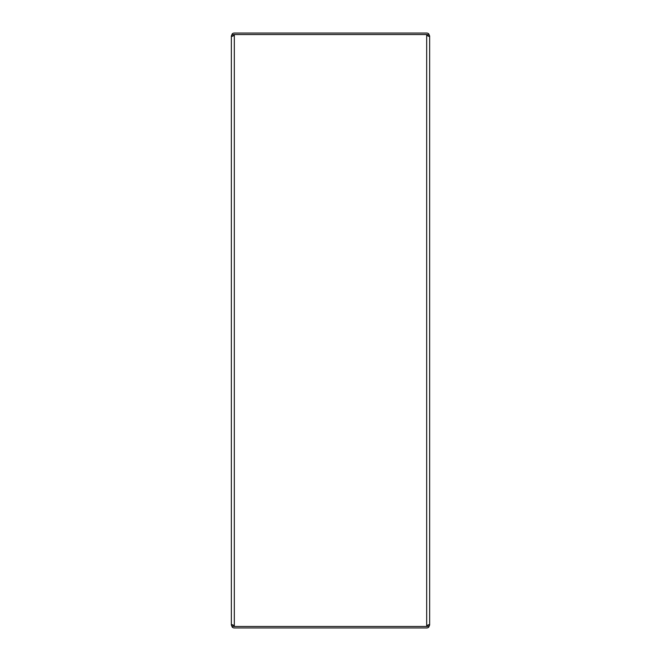 <?xml version="1.0" encoding="UTF-8"?>
<svg xmlns="http://www.w3.org/2000/svg" width="661" height="661" viewBox="0 0 661 661"><rect width="100%" height="100%" fill="white"/><g stroke="black" fill="none" stroke-linecap="round" stroke-linejoin="round"><path stroke-width="0.99" d="M233.275 34.975L232.218 33.918A2.975 2.975 0 0 1 234.325 33.05L426.675 33.05A2.975 2.975 0 0 1 428.782 33.918L427.725 34.975A1.487 1.487 0 0 0 426.675 34.537L234.325 34.537A1.487 1.487 0 0 0 233.275 34.975L232.837 36.025M428.163 36.025L427.725 34.975M429.625 36.025L428.782 33.918M429.65 57.838L429.65 36.025M231.375 36.025L232.218 33.918M231.35 57.838L231.35 36.025M427.725 626.025L428.782 627.082A2.975 2.975 0 0 1 426.675 627.95L234.325 627.95A2.975 2.975 0 0 1 232.218 627.082L233.275 626.025A1.487 1.487 0 0 0 234.325 626.463L426.675 626.463A1.487 1.487 0 0 0 427.725 626.025L428.163 624.976M232.837 624.976L233.275 626.025M231.375 624.976L232.218 627.082M231.35 603.163L231.35 624.976M429.625 624.976L428.782 627.082M429.65 603.163L429.65 624.976M231.35 557.983L231.35 555.372M231.35 566.692L231.35 563.767M231.35 567.749L231.35 566.411M231.35 568.237L231.35 567.725M231.35 579.243L231.35 576.632M231.35 58.085L231.35 602.915M231.35 588.174L231.35 584.316M231.35 580.507L231.35 583.085M231.35 574.632L231.35 569.65M231.35 574.368L231.35 573.434M231.35 559.247L231.35 561.825M231.35 554.315L231.35 550.514M426.675 626.438A1.487 1.487 0 0 0 427.915 624.976L427.915 624.901M426.675 34.562A1.487 1.487 0 0 1 427.915 36.025L427.915 36.099M234.325 34.562A1.487 1.487 0 0 0 233.085 36.025L233.085 36.099M234.325 626.438A1.487 1.487 0 0 1 233.085 624.976L233.085 624.901M231.424 35.777L232.234 36.305L234.325 34.537L234.325 626.463L232.234 624.695L231.424 625.223L231.35 624.711L231.35 36.289L231.424 35.777L233.002 36.132M233.002 624.868L231.424 625.223M429.576 625.223L428.766 624.695L426.675 626.463L426.675 34.537L428.766 36.305L429.576 35.777L429.65 36.289L429.65 624.711L429.576 625.223L427.998 624.868M427.998 36.132L429.576 35.777"/></g></svg>
